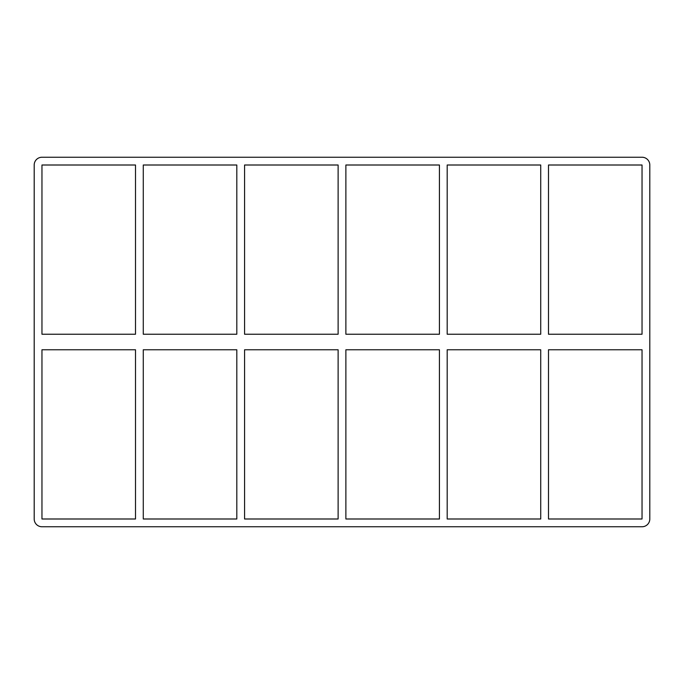 <?xml version="1.0" encoding="UTF-8"?>
<svg xmlns="http://www.w3.org/2000/svg" width="684" height="684" viewBox="0 0 684 684"><rect width="100%" height="100%" fill="white"/><g stroke="black" fill="none" stroke-linecap="round" stroke-linejoin="round"><path stroke-width="1.03" d="M540.728 349.763L540.728 518.994L447.191 518.994L447.191 349.763L540.728 349.763M540.728 165.006L540.728 334.237L447.191 334.237L447.191 165.006L540.728 165.006M548.491 518.994L548.491 349.763L642.037 349.763L642.037 518.994L548.491 518.994M548.491 334.237L548.491 165.006L642.037 165.006L642.037 334.237L548.491 334.237M439.427 349.763L439.427 518.994L345.882 518.994L345.882 349.763L439.427 349.763M439.427 165.006L439.427 334.237L345.882 334.237L345.882 165.006L439.427 165.006M338.118 349.763L338.118 518.994L244.573 518.994L244.573 349.763L338.118 349.763M338.118 165.006L338.118 334.237L244.573 334.237L244.573 165.006L338.118 165.006M236.809 349.763L236.809 518.994L143.272 518.994L143.272 349.763L236.809 349.763M236.809 165.006L236.809 334.237L143.272 334.237L143.272 165.006L236.809 165.006M34.2 165.006A7.763 7.763 0 0 1 41.963 157.243L642.037 157.243A7.763 7.763 0 0 1 649.8 165.006L649.8 518.994A7.763 7.763 0 0 1 642.037 526.757L41.963 526.757A7.763 7.763 0 0 1 34.2 518.994L34.2 165.006M41.963 349.763L135.509 349.763L135.509 518.994L41.963 518.994L41.963 349.763M41.963 334.237L41.963 165.006L135.509 165.006L135.509 334.237L41.963 334.237"/></g></svg>
